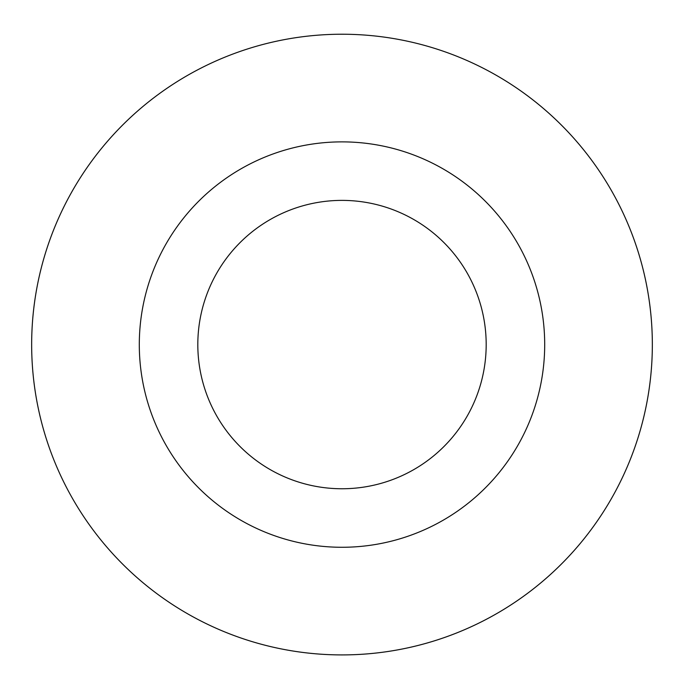 <?xml version="1.0" encoding="UTF-8"?>
<svg xmlns="http://www.w3.org/2000/svg" width="684" height="684" viewBox="0 0 684 684"><rect width="100%" height="100%" fill="white"/><g stroke="black" fill="none" stroke-linecap="round" stroke-linejoin="round"><path stroke-width="1.03" d="M49.556 448.447A310.339 310.339 0 0 1 398.268 39.373A310.339 310.339 0 0 1 578.177 545.9A310.339 310.339 0 0 1 49.556 448.447A310.339 310.339 0 0 0 445.874 637.009A310.339 310.339 0 0 0 634.436 240.7A310.339 310.339 0 0 0 238.126 52.129A310.339 310.339 0 0 0 49.564 448.447M533.007 276.729A202.703 202.703 0 0 0 187.741 213.075A202.703 202.703 0 0 0 305.252 543.917A202.703 202.703 0 0 0 533.007 276.729M477.868 296.309A144.187 144.187 0 0 0 232.269 251.037A144.187 144.187 0 0 0 315.863 486.367A144.187 144.187 0 0 0 477.868 296.309"/></g></svg>
